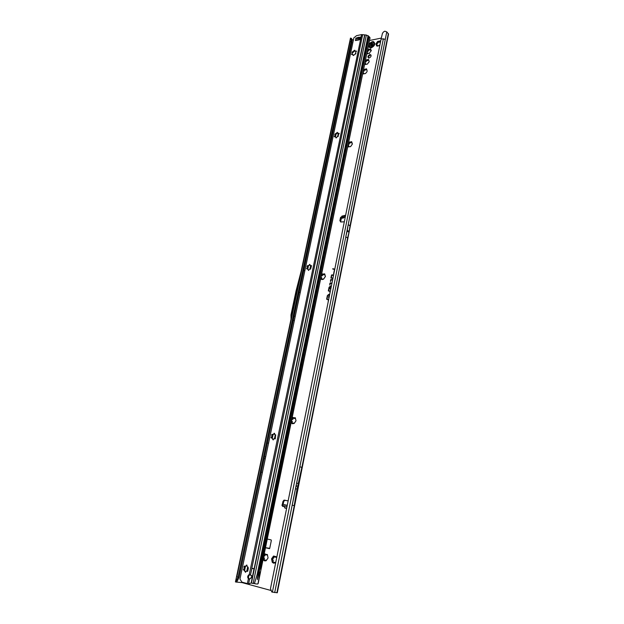 <?xml version="1.0" encoding="UTF-8"?>
<svg xmlns="http://www.w3.org/2000/svg" width="624" height="624" viewBox="0 0 624 624"><rect width="100%" height="100%" fill="white"/><g stroke="black" fill="none" stroke-linecap="round" stroke-linejoin="round"><path stroke-width="0.94" d="M265.933 560.126L263.422 560.095L264.654 560.914L266.089 560.765L266.159 560.149L265.816 560.391M263.78 556.156L264.982 555.594L264.685 553.87L266.854 555.087L267.368 554.525L268.07 557.973L266.089 560.765L268.07 557.973L267.368 554.525L264.186 554.174M274.802 562.357L272.259 562.325L273.515 563.152L274.973 563.012L275.028 562.388L274.685 562.63M275.824 561.896L274.973 563.012L275.738 562.497M272.797 558.386L272.68 559.759L271.549 558.847L273.484 558.254L273.53 556.039L275.176 557.138L276.237 556.709L273.53 556.039L271.549 558.847L272.259 562.325L273.218 560.726L272.688 559.783L273.148 560.149L273.047 562.45M293.912 423.111L291.478 423.189L292.703 423.797L293.81 423.314M295.441 417.963L294.762 418.525L295.285 417.745L296.018 420.787L294.107 423.517L296.018 420.787L295.285 417.745L292.157 417.768M292.742 417.401L293.42 417.635L292.96 419.195L291.759 419.718L292.913 419.18L292.656 417.433L294.278 418.47M323.349 278.983L320.993 279.17L322.195 279.568L323.56 279.162M325.439 276.299L323.575 279.154L325.408 276.494L324.652 273.858L321.586 274.24M324.878 274.209L323.63 274.864M322.304 273.827L322.928 274.186L322.343 275.668L321.188 276.159L322.296 275.644L322.07 273.889L324.09 274.841L324.433 273.819L325.439 276.284M350.47 146.663L348.098 146.858L350.501 146.64M352.404 144.011L350.641 146.554L352.412 143.965L351.632 141.687L348.621 142.373M351.897 142.163L350.399 142.849M348.239 144.23L349.3 143.754L349.097 141.999L351.055 142.834L351.507 141.656L352.365 144.011M365.29 73.585L363.051 73.905L365.313 73.616M366.787 69.35L365.251 70.075M363.16 71.487L364.19 71.019L364.003 69.264L365.422 70.13L366.506 68.812L363.535 69.646M367.271 64.147L364.985 64.475L367.489 64.007L369.221 61.464L368.433 59.389L365.461 60.247M368.714 59.935L367.169 60.668M366.873 60.302L365.867 62.08L365.079 62.104L366.116 61.62L365.929 59.865L367.809 60.637L368.371 59.374L369.174 61.214L368.924 62.322M367.068 52.408L367.232 53.882L368.628 53.188L369.346 53.508L371.124 50.326L370.523 48.766L369.424 49.405L368.612 49.14L367.38 50.887M370.757 49.358L369.681 50.021L368.94 49.436M378.963 45.677L376.709 45.997L377.902 46.098L379.93 44.881M380.453 41.457L378.869 42.214M379.525 42.175L380.164 40.895L377.637 41.41L375.905 43.961L376.709 45.997L377.387 45.318L375.905 43.961L377.816 43.181L377.637 41.41L379.556 42.214M345.353 216.676L341.827 217.09L341.437 217.87L342.42 218.127M345.563 215.623L342.014 216.037L341.437 217.87L341.64 216.809M285.41 504.917L282.274 504.192L281.993 505.432L282.758 506.454L283.624 505.814M264.28 457.766L264.373 457.33M369.853 54.584C367.825 55.723 367.411 56.862 368.612 57.993L369.158 57.993C371.186 56.862 371.6 55.731 370.406 54.592L369.853 54.584M368.503 57.962C368.339 56.644 368.979 55.7 370.414 55.146L371.077 55.177M333.583 275.153L331.991 274.763L331.469 275.254L330.915 278.008L332.904 278.522M333.559 275.254L332.108 274.895L331.648 275.332L331.102 278.039L332.904 278.499M332.639 279.841L331.04 279.443L330.525 279.934L330.494 281.627L330.915 279.817L332.561 280.207M332.615 279.934L331.165 279.575L330.494 281.603M331.945 283.257L330.439 282.859L329.839 283.343L329.792 285.082L330.229 283.226L331.874 283.624L330.307 283.218M347.942 231.114L347.287 230.373L348.223 224.624L345.79 236.8L347.287 230.373M296.626 485.636L296.462 486.463L296.626 485.636M263.554 557.271L264.326 557.942L264.202 560.212M267.446 554.642L266.908 555.087M265.387 554.018L265.036 555.602L264.233 556.241M276.315 556.819L275.761 557.279M274.217 556.195L273.866 557.794L273.055 558.433M291.135 422.752L291.478 423.189L292.289 421.379L292.102 423.314M321.672 277.672L321.625 278.756L321.672 277.672L320.962 277.29M348.644 145.525L348.551 146.929M350.017 142.381L349.05 144.222L348.153 144.667M363.574 72.751L363.503 73.96M367.107 70.91L366.506 68.812L367.185 71.066M364.946 69.693L363.059 71.963M365.508 63.344L365.43 64.522M367.528 52.892L367.559 53.843M370.796 50.31L371.35 50.872L370.789 50.31M369.681 50.021L369.127 49.46M369.275 49.741L367.169 51.94M377.216 44.905L377.153 46.043M378.596 41.863L376.451 44.6M265.512 547.693L269.732 548.332L271.346 540.407L271.12 539.916L267.29 539.027M345.22 217.324L342.755 217.378L343.239 218.072L344.393 217.238M341.554 217.246L340.618 221.98M288.148 500.838L284.638 500.354L283.678 501.68L283.132 504.371M282.89 505.643L283.148 506.407M342.147 216.957L342.334 215.912M341.726 216.629L340.525 217.503L339.885 220.662L340.805 221.988L344.315 221.793M287.243 505.339L285.324 504.878M282.274 504.192L287.243 505.354M281.993 505.432L286.822 506.571M263.078 559.572L263.422 560.095L264.389 558.511L263.858 557.552M276.736 557.536L276.237 556.709L276.611 558.004M320.642 278.819L320.993 279.17L321.282 278.561M347.763 146.578L348.098 146.858L348.839 146.024L348.028 145.291M362.708 73.663L363.753 73.187L362.95 72.493M365.563 73.453L366.982 71.752M364.642 64.241L365.68 63.773L364.884 63.086M380.656 41.27L380.164 40.895L380.445 42.167M265.504 547.755L269.513 548.66M381.334 38.08L369.509 40.505M242.135 582.2L242.05 582.605L270.832 590.437M288.155 500.815L283.897 500.191L282.937 501.517L282.391 504.215M332.974 278.148L331.282 277.719L331.867 275.137L333.505 275.519M331.235 286.783L330.619 286.018L329.043 287.266L328.302 290.932L329.995 291.385L329.878 293.53M328.669 290.636L330.338 291.213L328.669 290.636L329.94 286.447L330.907 287.266L330.166 288.865L330.673 289.598M329.566 295.082L328.934 294.302L327.374 295.55L326.625 299.231L328.318 299.707L328.201 301.86M328.669 299.543L326.999 298.943L327.678 295.55L328.263 294.739L329.238 295.565L328.489 297.172L328.996 297.905M334.784 269.162L332.795 268.679L334.487 269.482L333.622 273.78M236.66 579.782L237.955 579.634L236.66 582.145L235.435 581.919L238.056 577.27L351.218 41.137L351.991 41.636L239.062 577.418L236.535 576.724L349.627 42.104M350.899 39.187L351.218 41.137L349.627 42.097L350.477 38.064L351.484 38.399L351.835 39.819L350.477 38.064M267.407 442.946L268.538 443.282M261.253 472.134L262.4 472.43M293.28 320.182L294.333 320.697M242.05 582.605L236.675 582.091M351.663 38.984L353.278 40.576M304.832 270.793L303.818 270.215M345.79 236.8L347.591 238.001L348.988 232.237L350.041 225.872L348.223 224.624L385.265 39.452L383.347 38.844L381.108 39.031L270.465 588.689L271.822 592.02L277.298 592.769L388.549 34.102L386.779 31.879L385.265 39.452M294.208 505.635L292.227 505.206L299.902 466.807L301.837 467.345L297.04 489.115L294.208 505.635L301.837 467.345M381.108 39.031L382.45 33.314L383.495 31.933L384.813 31.2L386.779 31.879M353.738 55.364L353.348 55.325M351.991 41.636L351.835 39.819M350.649 38.415L351.608 38.844M239.062 577.418L237.955 579.634M237.143 581.053L235.927 580.967M334.76 269.264L332.725 269.045M332.912 269.077L334.675 269.506L333.817 273.811M329.417 294.653L327.553 295.62L326.82 299.263L328.466 299.715L328.208 301.829M328.747 296.884L329.035 297.734M328.77 294.653L329.417 295.636L328.918 297.141M328.661 299.528L326.999 298.943M331.094 286.377L329.222 287.336L328.489 290.956L330.143 291.4L329.885 293.506M330.416 288.584L330.704 289.427M330.455 286.361L331.087 287.336L330.595 288.834M331.929 283.351L330.548 282.992L329.8 285.067M331.11 279.817L332.561 280.192M332.062 275.137L333.505 275.504M332.959 278.249L331.282 277.719M299.2 292.102L300.23 292.656M294.169 315.978L295.214 316.493M301.166 271.183L296.08 290.862L290.971 314.964L291.002 319.254M262.314 454.849L261.417 459.092M264.529 456.596L265.668 456.916M264.131 458.5L265.27 458.819M284.638 507.585L286.658 508.24M284.645 507.593L283.748 505.861L286.861 506.61L283.694 505.83M345.587 215.498L343.668 215.701M292.243 421.364L291.502 420.958M264.685 553.87L265.294 553.956M369.361 47.424L371.218 47.876C374.899 45.833 375.679 43.766 373.565 41.683M368.846 46.293L369.244 47.291L371.202 47.861C374.884 45.817 375.664 43.75 373.55 41.66L372.466 41.66M372.622 44.944L371.225 45.848L370.289 45.412L371.842 43.118L372.723 43.524L372.622 44.944M368.979 46.808L369.182 47.206M244.897 566.374L243.961 570.344L243.344 569.556L244.187 568.542L243.968 566.6L244.319 566.085L245.84 566.249L246.48 565.094L247.486 567.037L248.048 567.052L248.321 568.355L247.705 571.327L246.168 571.155L245.536 572.309L244.195 570.242M272.649 434.647L271.783 438.204M275.465 436.504L275.278 438.844L273.897 438.781L273.148 439.959L272.54 438.594L271.05 437.65L271.986 436.082L271.627 434.912L272.048 434.366L273.413 434.421L274.17 433.243L274.771 434.608L275.714 434.866L275.465 436.504M307.616 265.613L308.81 265.52L309.676 264.342L310.136 265.496L311.22 265.551L311.275 266.62L310.549 269.178L309.777 269.006L308.49 270.442L308.014 269.287L306.54 268.663L307.328 267.673L307.063 266.191L307.616 265.613L308.155 265.925L307.164 269.022M337.685 132.928L335.486 134.55L334.854 136.976M338.489 134.683L338.099 136.617L337.459 136.547L336.086 137.982L335.735 136.991L334.277 136.601L335.135 135.158L334.76 134.324L337.428 132.366L337.771 133.357L338.965 133.271L338.489 134.683M352.373 52.751L352.1 54.709M354.861 50.84L355.36 51.269L356.226 50.934L355.251 54.101L353.278 55.528L352.997 54.631L351.546 54.374L352.287 53.407L352.006 52.221L354.697 50.201L354.861 50.84L352.459 52.9M251.433 575.39L251.878 577.27L249.553 579.158L252.034 576.88L250.458 574.837L248.828 574.821C247.502 576.022 247.354 577.34 248.383 578.768L249.179 578.854C248.149 577.426 248.297 576.116 249.623 574.907L248.828 574.821M357.56 38.353L359.876 37.838M359.705 38.641L355.883 38.08L360.563 37.066L359.931 37.565L359.486 39.733M258.016 583.627L259.568 574.883L258.625 574.782L257.587 578.643M257.338 579.673L257.548 578.643M257.314 578.557L368.761 36.286L366.366 35.045L361.608 34.593L356.53 35.669L353.847 37.861L239.959 579.08L241.94 582.145L248.57 583.916L251.183 583.003L253.391 583.549L254.537 583.128L257.127 574.61L258.071 574.72M362.661 34.64L251.823 568.238L254.147 568.698L251.768 568.495L254.147 568.698L364.603 35.162M335.486 134.55L336.04 133.887M352.693 52.517L353.995 51.238M361.608 34.593L249.233 574.681L249.623 574.907M248.57 583.916L249.553 579.158L248.383 578.768L247.369 583.658M254.522 583.619L255.115 583.822L254.537 583.128M254.998 583.752L254.779 583.331M258.157 583.51L257.392 584.048L255.115 583.822M260.723 569.236L370.04 37.916L260.395 572.536M369.837 37.378L368.776 36.449M258.094 583.635L257.689 583.939M258.079 574.774L368.761 36.286M257.813 577.379L368.94 36.613M355.68 40.521L359.767 39.671M355.914 38.072L355.391 40.583M253.984 568.792L251.183 583.003M251.909 568.386L250.458 574.837M353.09 54.694L353.067 55.115M356.429 51.355L354.978 51.09M335.806 137.038L336.196 137.974M339.253 133.645L337.771 133.357M307.702 269.038L308.576 270.418M311.618 265.824L310.651 265.808M310.097 264.787L308.1 265.84M272.22 438.259L273.25 439.904M274.7 433.524L272.86 434.741M244.429 570.258L245.684 572.192M247.642 567.169L246.862 570.89L247.603 571.249L247.182 571.202M247.034 565.266L245.341 566.467M369.962 49.967L369.4 49.405M341.827 217.09L342.014 216.037M343.231 218.057L341.757 218.189M341.141 217.932L340.525 217.503M343.847 215.53L345.61 215.374M274.529 438.5L275.246 435.045M309.964 268.928L310.612 265.84M337.646 136.453L338.247 133.583M286.619 508.443L284.809 508.022M236.839 576.872L349.994 41.707M236.808 582.091L236.956 581.412M336.133 133.809L335.423 136.804M308.467 265.777L307.772 269.092M273.07 434.639L272.298 438.313M245.435 566.452L244.608 570.414M348.988 232.237L348.176 231.691M347.981 231.559L347.162 231.005M348.972 232.3L347.155 231.067M349.112 231.605L348.301 231.059M349.12 231.543L347.303 230.311M347.591 238.001L276.9 592.784M345.813 236.816L274.7 592.589M295.519 488.74L297.04 489.115M296.642 483.116L298.163 483.506M388.339 33.524L350.017 225.857M272.376 592.16L383.347 38.844M355.742 53.914L355.883 53.235M356.195 51.745L356.281 51.34M285.269 500.276L284.536 500.113M283.678 501.68L282.937 501.517M282.578 504.262L282.298 505.502M340.501 221.083L339.885 220.662M367.614 53.711L367.052 53.157M367.715 53.516L367.154 52.962M367.739 53.243L367.177 52.689M367.653 53.017L367.091 52.455M367.739 51.597L367.318 51.176M367.988 51.379L367.427 50.825M368.176 51.098L367.622 50.544M368.269 50.809L367.708 50.255M368.246 50.638L367.684 50.084M370.235 49.803L369.673 49.249M370.383 49.631L369.821 49.078M371.381 50.848L370.843 50.318M273.023 561.444L272.626 561.389M272.906 559.814L272.275 559.705M273.92 557.037L273.515 556.975M276.253 556.897L275.855 556.842M264.194 559.229L263.788 559.174M265.091 554.853L264.685 554.791M267.392 554.713L266.986 554.65M371.077 47.034C374.509 44.725 374.852 43.048 372.107 41.987C368.69 44.288 368.347 45.973 371.077 47.034M370.633 44.538L371.225 45.076L371.475 44.46L370.921 43.859M372.434 43.789L371.506 44.6L372.38 43.727M371.116 43.82L371.709 44.561M371.506 44.6L371.163 44.92L370.57 44.374M371.678 43.29L372.403 43.898M371.093 45.63L371.358 45.068L371.202 45.731M271.409 437.135L271.799 437.252M358.605 37.253L359.174 37.822M368.082 35.599L257.127 574.61M253.133 583.487L366.366 35.045M259.568 574.883L260.161 571.982M258.625 574.782L369.158 36.691M364.814 35.186L251.425 583.05M358.114 40.225L358.441 38.68M356.702 40.396L357.162 38.204M360.04 39.585L360.563 37.097M358.831 37.245L359.408 37.814M357.942 37.393L358.519 37.963M357.692 37.487L358.262 38.056M271.752 435.497L272.142 435.614M272.594 439.273L272.984 439.397M273.741 433.797L274.131 433.914M244.085 567.263L244.507 567.31M244.889 571.529L245.31 571.576M246.129 565.609L246.542 565.664M369.556 50.021L369.002 49.468M343.239 218.072L341.78 218.205M236.535 576.724L235.451 581.849M370.968 55.146L370.406 54.592M284.638 500.354L283.897 500.191M378.565 41.816L378.16 41.402M369.174 49.702L368.612 49.14M366.842 60.247L366.421 59.842M364.915 69.646L364.486 69.241M350.002 142.366L349.495 141.944M272.657 558.433L272.056 558.347M274.139 556.14L273.507 556.054M372.216 43.555L372.676 44.062M372.247 41.707C369.361 43.009 368.363 44.873 369.244 47.291M244.319 566.085L244.772 566.14M272.048 434.366L272.524 434.515M335.423 133.731L335.845 134.082M258.18 583.479L260.419 572.543M257.79 576.365L368.792 36.371M359.479 39.733L359.931 37.565M274.17 433.243L274.63 433.391M246.48 565.094L246.94 565.149"/></g></svg>

